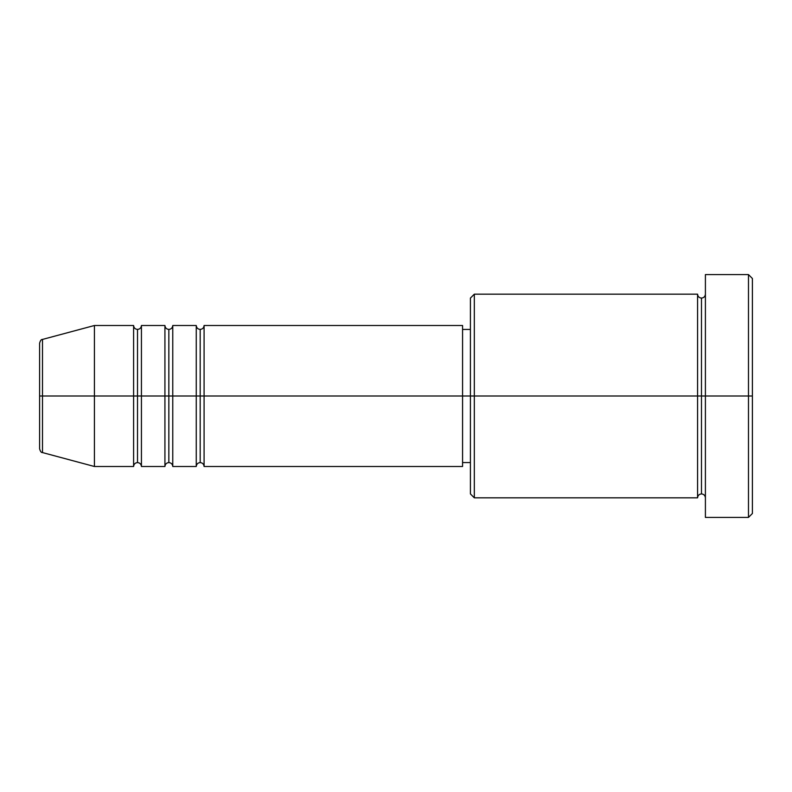 <?xml version="1.0" encoding="UTF-8"?>
<svg xmlns="http://www.w3.org/2000/svg" width="792" height="792" viewBox="0 0 792 792"><rect width="100%" height="100%" fill="white"/><g stroke="black" fill="none" stroke-linecap="round" stroke-linejoin="round"><path stroke-width="1.19" d="M39.6 396L39.6 448.797L39.6 396L42.501 396L42.501 452.578L42.501 396L39.6 396L39.6 343.203L39.6 396M705.405 497.831C705.157 495.455 703.85 494.158 701.484 493.911C699.118 494.158 697.811 495.455 697.574 497.831L697.574 294.169L697.574 396L701.484 396L701.484 298.089L701.484 396L701.484 298.089L701.484 396L705.405 396L705.405 517.414L705.405 274.586L705.405 396L748.48 396L748.48 517.414L748.48 396L752.4 396L752.4 278.507L752.4 513.493L752.4 396L474.329 396L474.329 497.831L474.329 396L462.577 396L462.577 466.498L462.577 396L204.089 396L204.089 325.502L204.089 396L200.178 396L200.178 329.423L200.178 396L196.258 396L196.258 325.502L196.258 396L172.765 396L172.765 325.502L172.765 396L168.845 396L168.845 329.423L168.845 396L164.924 396L164.924 325.502L164.924 396L141.431 396L141.431 325.502L141.431 396L137.511 396L137.511 329.423L137.511 396L133.6 396L133.6 325.502L133.6 396L42.501 396L42.501 452.578C41.313 452.747 40.343 451.49 39.6 448.797M204.089 466.498C203.851 464.132 202.544 462.825 200.178 462.577C197.802 462.825 196.505 464.132 196.258 466.498L196.258 396L200.178 396L200.178 329.423L200.178 462.577L200.178 396L200.178 462.577L200.178 396L204.089 396L204.089 466.498L462.577 466.498M172.765 466.498C172.517 464.132 171.211 462.825 168.845 462.577C166.478 462.825 165.172 464.132 164.924 466.498L164.924 396L168.845 396L168.845 329.423L168.845 462.577L168.845 396L168.845 462.577L168.845 396L172.765 396L172.765 466.498L196.258 466.498M141.431 466.498C141.184 464.132 139.877 462.825 137.511 462.577C135.145 462.825 133.838 464.132 133.6 466.498L133.6 396L137.511 396L137.511 329.423L137.511 462.577L137.511 396L137.511 462.577L137.511 396L141.431 396L141.431 466.498L164.924 466.498M133.6 325.502L94.426 325.502L42.501 339.422L42.501 396L94.426 396L94.426 325.502L94.426 466.498L94.426 396L133.6 396L133.6 325.502C133.838 327.868 135.145 329.175 137.511 329.423C139.877 329.175 141.184 327.868 141.431 325.502L141.431 396L164.924 396L164.924 325.502C165.172 327.868 166.478 329.175 168.845 329.423C171.211 329.175 172.517 327.868 172.765 325.502L172.765 396L196.258 396L196.258 325.502C196.505 327.868 197.802 329.175 200.178 329.423C202.544 329.175 203.851 327.868 204.089 325.502L204.089 396L462.577 396L462.577 325.502L462.577 396L470.408 396L470.408 493.911L470.408 298.089L470.408 396L697.574 396L697.574 294.169L474.329 294.169L474.329 396L474.329 294.169L470.408 298.089M748.48 396L748.48 274.586L748.48 396M697.574 396L697.574 497.831L697.574 396M701.484 396L701.484 493.911L701.484 396M133.6 396L133.6 466.498L133.6 396M141.431 396L141.431 466.498L141.431 396M164.924 396L164.924 466.498L164.924 396M172.765 396L172.765 466.498L172.765 396M196.258 396L196.258 466.498L196.258 396M204.089 396L204.089 466.498L204.089 396M42.501 396L42.501 339.422L42.501 396M697.574 497.831L474.329 497.831L470.408 493.911M705.405 517.414L748.48 517.414L752.4 513.493M697.574 294.169C697.811 296.545 699.118 297.841 701.484 298.089C703.85 297.841 705.157 296.545 705.405 294.169M470.408 462.577L462.577 462.577M133.6 466.498L94.426 466.498L42.501 452.578M164.924 325.502L141.431 325.502M752.4 278.507L748.48 274.586L705.405 274.586M470.408 329.423L462.577 329.423M462.577 325.502L204.089 325.502M196.258 325.502L172.765 325.502M42.501 339.422C41.313 339.253 40.343 340.51 39.6 343.203"/></g></svg>
